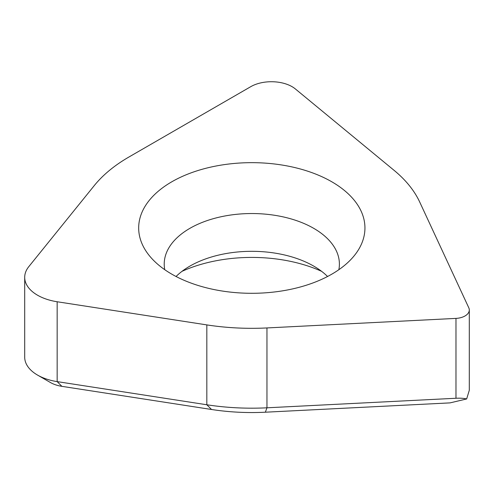 <?xml version="1.0" encoding="UTF-8"?>
<svg xmlns="http://www.w3.org/2000/svg" width="494" height="494" viewBox="0 0 494 494"><rect width="100%" height="100%" fill="white"/><g stroke="black" fill="none" stroke-linecap="round" stroke-linejoin="round"><path stroke-width="0.74" d="M468.8 307.818L419.696 202.009A173.808 100.35 0 0 0 394.181 170.424L295.332 88.914A29.195 16.858 0 0 0 250.773 86.666L128.909 157.024A173.808 100.35 0 0 0 94.286 185.571L28.8 266.643A43.793 25.287 0 0 0 24.7 277.332A43.793 25.287 0 0 0 57.162 301.754L206.825 324.904A173.808 100.35 0 0 0 266.958 327.942L455.974 318.395A14.598 8.429 0 0 0 469.3 310.004A14.598 8.429 0 0 0 468.8 307.818M344.485 265.445A113.132 65.319 0 0 0 355.087 254.645A113.132 65.319 0 0 0 307.601 171.159A113.132 65.319 0 0 0 159.136 190.511A113.132 65.319 0 0 0 148.533 254.645A113.132 65.319 0 0 0 241.06 293.004A113.132 65.319 0 0 0 344.485 265.445M455.974 318.395L455.974 398.257C460.439 398.053 464.002 398.288 466.657 398.954L469.3 390.266L469.3 310.004M455.974 398.257L266.958 407.803A173.808 100.35 180 0 1 206.825 404.765L57.162 381.615A43.793 25.287 180 0 1 37.525 375.07A43.793 25.287 180 0 1 24.7 357.193L24.7 277.332M466.657 398.954L450.053 402.882L265.364 412.206A155.561 89.809 180 0 1 211.549 409.489L61.88 386.339A25.546 14.752 180 0 1 50.431 382.517L37.525 375.07M321.619 271.336A113.132 65.319 0 0 0 182.002 271.336M176.055 276.492A87.586 50.567 180 0 1 180.063 272.873A87.586 50.567 0 0 1 189.875 266.124A87.586 50.567 0 0 1 313.746 266.124A87.586 50.567 0 0 1 327.559 276.492M338.859 269.699A87.586 50.567 0 0 0 339.397 264.105A87.586 50.567 0 0 0 278.147 215.878A87.586 50.567 0 0 0 180.063 235.101A87.586 50.567 180 0 0 164.218 264.105A87.586 50.567 180 0 0 164.755 269.699M265.364 412.206L266.958 407.803L266.958 327.942M57.162 301.754L57.162 381.615L61.88 386.339M211.549 409.489L206.825 404.765L206.825 324.904"/></g></svg>
